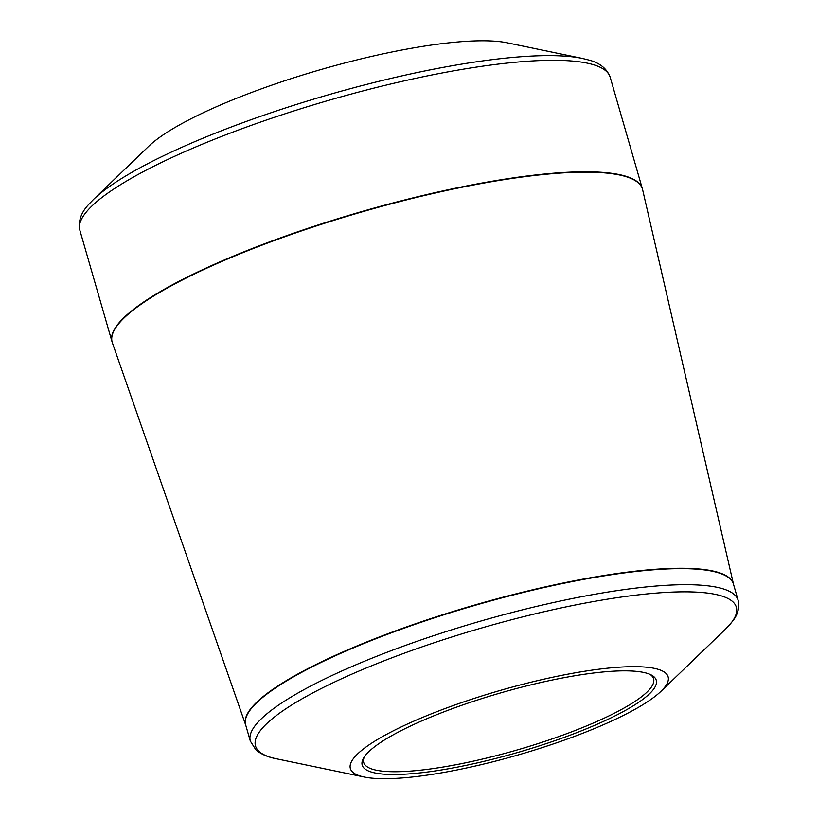 <?xml version="1.0" encoding="UTF-8"?>
<svg xmlns="http://www.w3.org/2000/svg" width="818" height="818" viewBox="0 0 818 818"><rect width="100%" height="100%" fill="white"/><g stroke="black" fill="none" stroke-linecap="round" stroke-linejoin="round"><path stroke-width="1.23" d="M148.672 146.31A199.827 40.45 -16.1 0 1 320.738 69.612A199.827 40.45 -16.1 0 1 507.201 42.822L582.181 58.395A272.353 55.133 -16.1 0 0 504.42 58.252A272.353 55.133 -16.1 0 0 93.518 199.439L148.672 146.31M411.413 777.1A165.369 33.477 -16.1 0 1 364.204 777.008A165.369 33.477 -16.1 0 1 499.951 690.515A165.369 33.477 -16.1 0 1 660.913 691.374A165.369 33.477 -16.1 0 1 411.413 777.1M599.758 672.314A153.038 30.982 -16.1 0 1 651.322 675.003A153.038 30.982 -16.1 0 1 517.825 752.437A153.038 30.982 -16.1 0 1 363.591 758.051A153.038 30.982 -16.1 0 1 599.758 672.314M364.419 756.752A150.87 30.542 163.9 0 0 363.693 762.468A150.87 30.542 163.9 0 0 419.409 770.28A150.87 30.542 163.9 0 0 576.158 730.096A150.87 30.542 163.9 0 0 653.592 678.797A150.87 30.542 163.9 0 0 649.932 674.339M112.352 342.742L245.707 725.106A253.877 51.391 -16.1 0 1 475.238 604.88A253.877 51.391 -16.1 0 1 733.521 584.297L642.621 189.694A275.973 55.859 163.9 0 0 540.545 174.807A275.973 55.859 163.9 0 0 252.506 248.815A275.973 55.859 163.9 0 0 112.352 342.742L112.046 341.791A275.983 55.859 -16.1 0 1 253.692 247.946A275.983 55.859 -16.1 0 1 540.453 174.438A275.983 55.859 -16.1 0 1 642.365 188.723L610.187 77.25A275.983 55.859 163.9 0 0 508.275 62.966A275.983 55.859 163.9 0 0 221.525 136.473A275.983 55.859 163.9 0 0 79.878 230.318C78.037 221.126 81.084 212.383 89.029 204.101L93.518 199.439M644.38 587.13A253.866 51.381 -16.1 0 1 738.122 600.269L733.49 584.216A253.866 51.381 163.9 0 0 475.34 605.248A253.866 51.381 163.9 0 0 245.686 725.014L250.318 741.067A253.866 51.381 -16.1 0 1 380.615 654.748A253.866 51.381 -16.1 0 1 644.38 587.13M660.913 691.374L725.443 629.206A250.236 50.655 163.9 0 0 643.94 594.236A250.236 50.655 163.9 0 0 346.996 676.302A250.236 50.655 163.9 0 0 276.474 758.797C267.711 757.131 260.799 754.084 255.748 749.656L250.318 741.067M112.046 341.791L79.878 230.318M364.204 777.008L276.474 758.797M738.122 600.269C739.717 607.692 737.856 614.696 732.529 621.291L725.443 629.206M642.365 188.723L642.621 189.694M610.187 77.25C606.844 68.487 599.604 62.72 588.469 59.949L582.181 58.395"/></g></svg>
